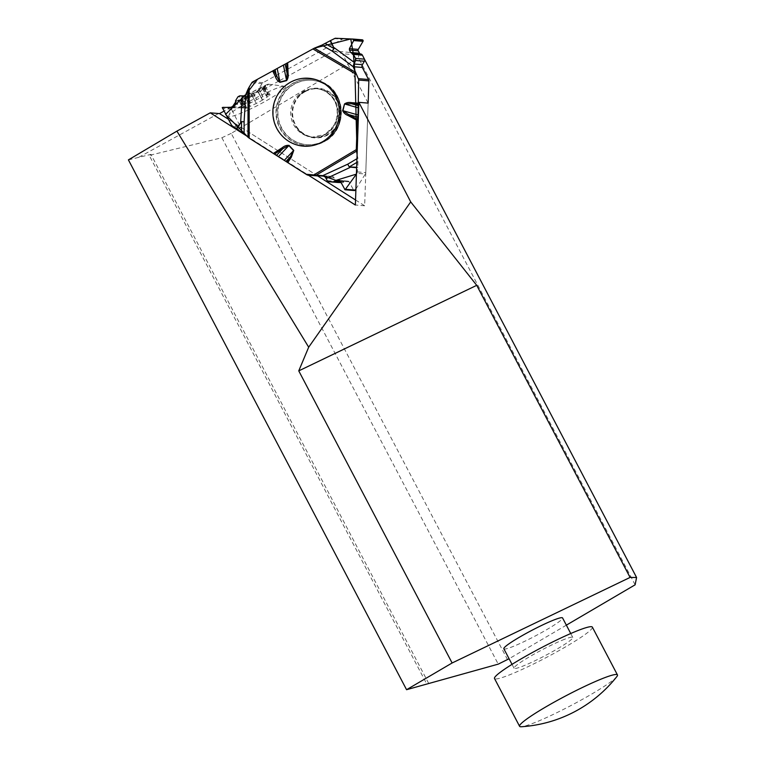 <?xml version="1.0" encoding="UTF-8"?>
<svg xmlns="http://www.w3.org/2000/svg" width="765" height="765" viewBox="0 0 765 765"><rect width="100%" height="100%" fill="white"/><g stroke="black" fill="none" stroke-linecap="round" stroke-linejoin="round"><path stroke-width="0.57" stroke-dasharray="3.83 2.87" d="M507.539 659.669L231.231 133.368L358.45 57.834L359.005 53.225L333.626 51.006L279.665 80.602M278.766 81.09L234.865 105.168M231.212 107.177L223.791 111.25M231.231 133.368L221.888 137.748L149.232 155.4L426.736 683.967M128.415 159.885L150.954 154.377L149.232 155.4M248.568 109.864C267.836 101.057 289.591 87.105 285.259 86.349L284.341 86.263C276.767 85.709 228.439 111.374 228.735 115.783C228.898 117.772 235.505 115.802 248.568 109.864M355.543 199.981L364.666 205.775L368.137 103.103L342.395 53.703L333.626 51.006M317.676 175.931L228.142 119.072M327.774 134.965A24.882 24.308 94.7 0 1 297.03 128.243A24.882 24.308 94.7 0 1 299.756 94.927A24.882 24.308 94.7 0 1 336.131 98.522A24.882 24.308 94.7 0 1 327.774 134.965M359.005 53.225L362.505 55.463L364.57 59.402M362.505 55.463L342.395 53.703M246.12 135.615L308.4 175.175M592.359 627.137A55.262 5.489 -27.7 0 1 545.981 657.68A55.262 5.489 -27.7 0 1 494.506 678.517M616.829 676.604A55.262 5.489 -27.7 0 1 537.632 721.443A55.262 5.489 -27.7 0 1 521.328 726.75M221.888 137.748L498.245 664.135M566.358 625.158L509.098 658.751M503.848 648.768A33.153 3.29 152.3 0 0 507.348 648.529A33.153 3.29 152.3 0 0 541.151 632.808A33.153 3.29 152.3 0 0 562.562 617.938M635.122 584.814L358.45 57.834M428.696 683.403L150.954 154.377M561.969 640.334A33.153 3.29 -27.7 0 1 572.784 637.417A33.153 3.29 -27.7 0 1 544.957 655.739A33.153 3.29 -27.7 0 1 514.07 668.237A33.153 3.29 -27.7 0 1 530.107 656.418A33.153 3.29 -27.7 0 1 561.969 640.334M364.666 205.775L355.371 205.02M322.113 142.233A34.043 33.258 -85.3 0 0 339.717 110.753A34.043 33.258 -85.3 0 0 319.713 80.956A34.043 33.258 -85.3 0 0 273.334 109.529A34.043 33.258 -85.3 0 0 314.444 145.264A34.043 33.258 -85.3 0 0 322.113 142.233M268.113 84.198A18.79 0.947 151.3 0 0 250.987 92.699A18.79 0.947 151.3 0 0 235.563 102.108A18.79 0.947 151.3 0 0 252.44 94.066A18.79 0.947 151.3 0 0 268.305 84.169A18.79 0.947 151.3 0 0 268.113 84.198M253.052 92.804L249.17 93.894L246.799 96.304L250.461 102.979L256.744 99.536L253.052 92.804M246.942 96.39L250.547 102.969L245.947 105.972L242.247 99.23C245.785 99.048 247.344 98.102 246.942 96.39L247.152 96.61M259.106 89.782C257.279 92.613 255.28 93.655 253.11 92.928L256.753 99.565L262.883 96.686L259.106 89.782M242.017 99.201L245.766 106.048C242.868 107.75 242.276 108.362 243.978 107.894L240.028 100.684L238.996 100.052L242.017 99.201M242.897 100.722L246.454 107.205L245.718 107.922C247.047 106.871 246.531 106.832 244.178 107.788L240.287 100.693C243.26 100.923 243.7 100.827 241.587 100.387L242.821 100.817L238.403 100.751A15.577 0.784 -28.7 0 1 238.996 100.052A15.577 0.784 -28.7 0 1 249.17 93.894A15.577 0.784 -28.7 0 1 262.156 87.076L263.428 87.573L267.788 94.65M242.983 108.095L243.978 107.894M245.555 108.028C245.316 108.63 246.818 108.095 250.04 106.421L245.622 98.35L241.807 99.383L241.358 100.368L245.259 108.381M251.79 95.242L251.8 95.252C251.111 97.212 249.113 98.264 245.804 98.389L250.155 106.345L256.294 103.466L251.79 95.242L256.294 103.466M240.717 100.11L241.358 100.368M251.733 95.147L256.304 103.485L262.586 100.043L257.977 91.637L254.802 92.565L251.733 95.147M262.653 88.95C260.597 91.829 259.039 92.775 257.968 91.79L262.5 100.062L267.1 97.05L262.653 88.95M262.405 100.072L257.968 91.79M262.768 88.75L267.272 96.973C270.179 95.281 270.772 94.669 269.06 95.137L264.747 87.267L264.977 86.416L262.768 88.75M263.323 87.793L263.026 89.314L266.612 95.855L267.32 95.099C266 96.151 266.516 96.199 268.869 95.233L264.614 87.487C263.122 89.945 262.691 90.05 263.323 87.793L267.32 95.099M270.064 94.927L269.06 95.137M264.881 87.047L265.627 85.833A15.577 0.784 -28.7 0 0 262.156 87.076L259.163 89.601L262.997 96.6C266.23 94.937 267.721 94.401 267.492 94.994M263.485 86.78L263.428 87.573M265.627 85.833A15.577 0.784 -28.7 0 1 264.977 86.416A15.577 0.784 -28.7 0 1 254.802 92.565A15.577 0.784 -28.7 0 1 241.807 99.383A15.577 0.784 -28.7 0 1 238.403 100.751M368.137 103.103L365.785 172.594A2.764 2.697 -85.3 0 1 365.354 173.999L356.978 173.32L356.423 174.114L357.092 154.501L357.877 158.145L357.896 167.334L356.643 167.717M356.978 173.32L357.867 167.755M251.771 82.821L262.012 83.653A2.764 2.697 -85.3 0 1 263.036 82.677L342.185 39.264A2.764 2.697 -85.3 0 1 343.59 38.938L335.204 38.25M362.228 39.818L343.59 38.938M305.187 91.637A24.317 23.753 94.7 0 1 318.326 88.817A24.317 23.753 94.7 0 1 339.622 108.066A24.317 23.753 94.7 0 1 327.506 134.468A24.317 23.753 94.7 0 1 314.367 137.279A24.317 23.753 94.7 0 1 293.081 118.04A24.317 23.753 94.7 0 1 305.187 91.637M318.192 175.979A2.764 2.697 -85.3 0 1 317.121 175.587L241.071 127.286A2.764 2.697 -85.3 0 1 240.095 126.206L231.719 125.527M340.97 182.567L342.242 182.606A2.104 2.056 -85.3 0 0 343.925 181.793L344.097 181.573A1.434 1.406 94.7 0 1 345.245 181.009L347.941 181.095A1.434 1.406 94.7 0 1 349.127 181.831L353.554 190.036A0.985 0.956 -85.3 0 0 354.272 190.533M337.547 182.443A2.104 2.056 94.7 0 1 336.017 181.382L327.162 180.664M324.427 176.18L331.828 176.419A2.764 2.697 94.7 0 1 334.104 177.834L336.017 181.382M355.916 189.003L365.354 173.999M262.012 83.653L254.927 95.3A2.764 2.697 94.7 0 1 252.584 96.61L248.615 96.543A2.104 2.056 94.7 0 0 246.837 97.538L244.456 101.449A2.104 2.056 -85.3 0 0 244.293 103.352L244.398 103.6A1.434 1.406 94.7 0 1 244.284 104.91L242.859 107.253A1.434 1.406 94.7 0 1 241.635 107.932L232.474 107.788A0.985 0.956 -85.3 0 0 231.642 108.257L231.623 108.276A0.985 0.956 -85.3 0 0 231.585 109.252L240.095 126.206M218.589 113.516L138.618 157.38M324.264 140.923A32.283 31.537 -85.3 0 0 326.148 85.039A32.283 31.537 -85.3 0 0 277.925 111.489A32.283 31.537 -85.3 0 0 324.264 140.923M324.121 141.735A33.268 32.493 -85.3 0 0 341.333 110.982A33.268 32.493 -85.3 0 0 321.778 81.865A33.268 32.493 -85.3 0 0 276.471 109.787A33.268 32.493 -85.3 0 0 316.634 144.7A33.268 32.493 -85.3 0 0 324.121 141.735M241.587 100.387L245.718 107.922M357.484 171.915L365.785 172.594M263.036 82.677L252.794 81.836M333.884 38.585L342.185 39.264M325.622 134.315A24.317 23.753 94.7 0 1 312.483 137.126A24.317 23.753 94.7 0 1 290.786 110.963A24.317 23.753 94.7 0 1 316.452 88.663A24.317 23.753 94.7 0 1 337.738 107.913A24.317 23.753 94.7 0 1 325.622 134.315M317.121 175.587L306.88 174.745M232.77 126.608L241.071 127.286M353.554 190.036L344.24 189.271M349.127 181.831L340.262 181.114M347.941 181.095L339.258 180.387M345.245 181.009L339.765 180.569M344.097 181.573L340.339 181.267M343.925 181.793L340.463 181.506M342.242 182.606L340.941 182.5M334.104 177.834L325.364 177.117M331.828 176.419L323.012 175.692M231.623 108.276L222.271 107.511M231.585 109.252L222.261 108.487M231.642 108.257L222.29 107.492M232.474 107.788L223.151 107.024M241.635 107.932L232.78 107.205M242.859 107.253L234.042 106.536M244.284 104.91L235.467 104.183M244.398 103.6L235.543 102.883M244.293 103.352L235.429 102.625M244.456 101.449L235.543 100.722M246.837 97.538L237.925 96.811M248.615 96.543L239.761 95.816M252.584 96.61L243.844 95.893M254.927 95.3L245.804 94.554M323.748 141.707A33.268 32.493 94.7 0 1 316.261 144.671A33.268 32.493 94.7 0 1 276.089 109.758A33.268 32.493 94.7 0 1 321.405 81.836A33.268 32.493 94.7 0 1 340.951 110.944A33.268 32.493 94.7 0 1 323.748 141.707M323.891 140.894A32.283 31.537 94.7 0 1 277.552 111.461A32.283 31.537 94.7 0 1 325.775 85.011A32.283 31.537 94.7 0 1 323.891 140.894M358.087 161.673L356.825 162.419M356.662 167.286L357.896 167.334M356.949 158.699L357.877 158.145M572.784 637.417L570.747 633.525M514.07 668.237L512.034 664.355M299.756 94.927C308.343 87.688 317.236 86.684 326.435 91.896C331.178 94.831 334.525 99.268 336.476 105.207C338.503 112.379 337.7 119.197 334.085 125.642L325.029 134.525C318.517 138.542 306.287 139.431 297.03 128.243M314.444 145.264L324.169 141.726C347.922 130.232 346.373 91.207 321.778 81.865L319.713 80.956M232.703 106.354L228.735 115.783M268.305 84.169L285.259 86.349M246.722 96.247L250.423 102.988M247.152 96.6L250.643 102.959M253.119 92.938L256.753 99.565M238.852 100.607L243.002 108.171M240.822 100.368L245.211 108.372M257.987 91.571L262.625 100.033M265.417 86.416L270.045 94.86M263.657 87.038L267.836 94.65M318.326 88.817L316.452 88.663C327.822 89.735 335.644 99.326 336.791 108.008C338.943 121.109 331.264 131.465 324.656 134.497L312.483 137.126L314.367 137.279M339.191 180.377L348.018 181.104M322.859 175.682L331.962 176.428M314.071 145.226L323.796 141.688C347.54 130.193 345.99 91.178 321.405 81.836L319.33 80.927"/><path stroke-width="1.15" d="M223.791 111.25L219.507 113.593L210.251 112.838L246.12 135.615M279.665 80.602L278.766 81.09M234.865 105.168L231.212 107.177M355.543 199.981L317.676 175.931M228.142 119.072L219.507 113.593M308.4 175.175L355.371 205.02L358.871 102.347L368.137 103.103L368.883 80.889A2.764 2.697 -85.3 0 0 368.567 79.503L362.285 67.435A2.764 2.697 94.7 0 1 362.352 64.709L364.408 61.219L355.553 60.502L355.543 58.417L353.44 54.372L350.686 52.508L349.423 50.079L349.423 48.654L353.698 40.564L352.942 39.053L362.256 39.818A0.985 0.956 -85.3 0 0 362.228 39.818L352.971 39.053M358.871 102.347L410.709 201.903L308.687 347.186L176.906 131.131L210.251 112.838M364.57 59.402L636.585 577.508L630.083 577.432L476.729 285.326L410.709 201.903M630.083 577.432L452.125 662.978L406.569 689.705L128.415 159.885L176.906 131.131M519.598 726.31L494.506 678.517A55.262 5.489 -27.7 0 1 521.233 658.818A55.262 5.489 -27.7 0 1 574.324 632.005A55.262 5.489 -27.7 0 1 592.359 627.137L617.451 674.931A55.262 5.489 -27.7 0 1 616.829 676.604A132.622 132.622 0 0 1 521.328 726.75A55.262 5.489 -27.7 0 1 519.598 726.31A55.262 5.489 -27.7 0 1 546.325 706.611A55.262 5.489 -27.7 0 1 599.416 679.798A55.262 5.489 -27.7 0 1 617.451 674.931M452.125 662.978L298.761 370.872L308.687 347.186M406.569 689.705L498.245 664.135L509.098 658.751M636.585 577.508L635.122 584.814L566.358 625.158M570.747 633.525L562.562 617.938A33.153 3.29 152.3 0 0 551.747 620.855A33.153 3.29 152.3 0 0 519.884 636.949A33.153 3.29 152.3 0 0 503.848 648.768L512.034 664.355M476.729 285.326L298.761 370.872M362.285 67.435L353.153 66.689L332.125 51.073L321.922 45.097L314.367 48.157L350.781 38.958L353.373 54.258L354.931 71.824L357.092 154.501L356.299 149.634L357.284 120.468L358.049 114.96L358.642 80.057A2.764 2.697 94.7 0 0 358.326 78.661L368.567 79.503M245.747 94.678L257.556 79.225L314.367 48.157L252.794 81.836A2.764 2.697 94.7 0 0 251.771 82.821L249.161 87.114L249.18 138.102L306.88 174.745A2.764 2.697 94.7 0 0 308.219 175.156L324.427 176.18M321.922 45.097L330.509 40.583L334.152 48.453L330.155 40.784M352.904 39.053L335.204 38.25L330.509 40.583M364.408 61.219A2.104 2.056 94.7 0 0 364.465 59.154L362.352 55.099A2.104 2.056 -85.3 0 0 360.822 54.009L360.554 53.971A1.434 1.406 94.7 0 1 359.512 53.234L358.24 50.796A1.434 1.406 94.7 0 1 358.278 49.381L363.012 41.329A0.985 0.956 -85.3 0 0 363.04 40.363L363.031 40.335A0.985 0.956 -85.3 0 0 362.256 39.818M355.553 60.502L353.086 66.431M353.153 66.689L358.326 78.661M248.013 137.279L247.994 89.285L245.689 94.793L244.102 121.807L244.112 133.856L249.18 138.102M244.112 133.856L236.471 128.826L241.348 121.654L236.844 129.056M248.682 137.777L225.541 114.396L245.689 94.793L243.844 95.893L239.761 95.816L237.925 96.811L235.543 100.722L235.467 104.183L234.042 106.536L232.78 107.205L222.271 107.511L231.719 125.527L236.471 128.826M354.272 190.533A0.985 0.956 -85.3 0 0 354.367 190.542L354.396 190.542A0.985 0.956 -85.3 0 0 355.237 190.083L355.916 189.003M249.122 138.073L306.096 174.257L322.572 175.663L335.892 180.377L356.423 174.114L345.053 189.777L340.262 181.114L339.191 180.377L336.428 180.291L333.32 181.879L328.73 181.726L337.642 182.453A2.104 2.056 94.7 0 1 337.547 182.443M337.642 182.453A2.104 2.056 94.7 0 0 337.748 182.462L340.97 182.567M356.825 162.419L349.28 166.913L347.683 164.207L322.706 175.673L325.364 177.117L327.162 180.664L328.73 181.726M322.706 175.673L308.219 175.156M247.994 89.285L249.161 87.114M321.73 142.204A34.043 33.258 -85.3 0 0 339.344 110.715A34.043 33.258 -85.3 0 0 319.33 80.927A34.043 33.258 -85.3 0 0 272.962 109.5A34.043 33.258 -85.3 0 0 314.071 145.226A34.043 33.258 -85.3 0 0 321.73 142.204M357.915 104.193L351.584 103.753L358.116 105.589M357.867 103.112L351.575 102.673L351.584 103.753L344.805 104.03L358.23 107.798M332.125 51.073L334.152 48.453M285.211 64.337L287.105 73.497L286.732 63.275M273.707 70.418L279.971 82.046L286.55 80.335L287.105 73.497L288.07 73.45L287.678 62.701M357.838 117.141L348.563 114.54L357.408 119.283M351.575 102.673C348.907 102.127 346.555 102.558 344.527 103.944L342.94 110.705L348.563 114.54L347.989 115.486L357.284 120.468M286.952 162.046L290.509 156.653L286.062 161.339M287.764 162.601L291.302 157.246L290.509 156.653L293.76 150.37L289.046 145.388L282.907 148.62L276.595 155.266M349.28 166.913L356.662 167.286M356.643 167.717L349.395 167.066M274.444 154.1L282.907 148.62L282.256 147.702C284.36 145.933 286.617 145.159 289.046 145.388M288.07 73.45C288.52 76.184 288.032 78.575 286.607 80.612L280.028 82.324C277.848 81.224 276.318 79.359 275.448 76.72L276.481 76.251L275.151 69.787M244.102 121.807L241.348 121.654M368.883 80.889L358.642 80.057M353.698 39.598L363.04 40.363L353.679 39.57M363.012 41.329L353.698 40.564M358.278 49.381L349.423 48.654M358.24 50.796L349.423 50.079M359.512 53.234L350.686 52.508M360.554 53.971L351.699 53.254M360.822 54.009L351.957 53.292M362.352 55.099L353.44 54.372M364.465 59.154L355.543 58.417M362.352 64.709L353.612 63.992M345.015 189.777L354.367 190.542L345.053 189.777M355.237 190.083L345.914 189.328M339.765 180.569L336.428 180.291M340.339 181.267L335.242 180.846M340.463 181.506L335.06 181.066M340.941 182.5L333.32 181.879M337.748 182.462L328.835 181.735M344.527 103.944L342.663 110.629L358.049 114.96M325.268 43.462L334.085 48.635M286.607 80.612L283.471 65.388M280.028 82.324L277.226 68.764M314.367 48.157L354.989 71.977M312.847 48.903L356.012 74.215M275.448 76.72L272.694 70.925M273.363 153.459L282.256 147.702M291.302 157.246L293.76 150.37M356.299 149.634L313.153 175.309M342.663 110.629C343.667 112.904 345.445 114.521 347.989 115.486M334.248 47.755L354.463 62.558M284.427 160.201L293.569 150.571L288.854 145.599L278.565 156.433M347.683 164.207L356.949 158.699M356.385 151.231L315.782 175.405M349.911 167.506L326.148 178.58M241.53 132.039L241.53 121.625M240.688 121.903L242.218 95.864M235.343 102.395L232.703 106.354M344.967 189.768L354.319 190.533M318.326 175.988L308.085 175.147"/></g></svg>
